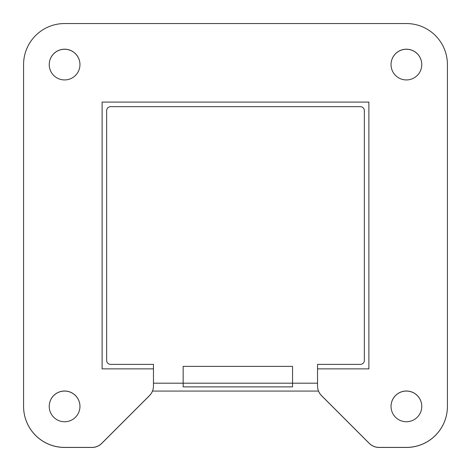 <?xml version="1.0" encoding="UTF-8"?>
<svg xmlns="http://www.w3.org/2000/svg" width="471" height="471" viewBox="0 0 471 471"><rect width="100%" height="100%" fill="white"/><g stroke="black" fill="none" stroke-linecap="round" stroke-linejoin="round"><path stroke-width="0.71" d="M447.421 64.621L447.421 406.432A41.018 41.018 0 0 1 406.408 447.45L378.984 447.45A13.671 13.671 0 0 1 369.311 443.447L321.54 395.669A13.671 13.671 0 0 1 318.508 391.065L152.474 391.065A13.671 13.671 0 0 1 149.46 395.669L101.689 443.447A13.671 13.671 0 0 1 92.016 447.45L64.592 447.45A41.018 41.018 0 0 1 23.579 406.432L23.579 64.621M317.536 372.249L317.536 383.188L153.464 383.188L153.464 372.249M49.225 406.408A15.366 15.366 0 0 1 64.592 391.065A15.366 15.366 0 0 1 79.964 406.408M391.036 406.408A15.366 15.366 0 0 1 406.408 391.065A15.366 15.366 0 0 1 421.775 406.408M49.225 64.592A15.366 15.366 0 0 1 64.592 49.255A15.366 15.366 0 0 1 79.964 64.592M391.036 64.592A15.366 15.366 0 0 1 406.408 49.255A15.366 15.366 0 0 1 421.775 64.592M102.419 102.083A11.81 11.81 0 0 0 102.113 102.39L102.36 102.136M368.64 102.136L368.887 102.39A11.81 11.81 0 0 0 368.581 102.083M406.408 391.012A15.366 15.366 0 0 1 419.714 414.062A15.366 15.366 0 0 1 393.097 414.062A15.366 15.366 0 0 1 406.408 391.012M64.592 391.012A15.366 15.366 0 0 1 77.903 414.062A15.366 15.366 0 0 1 51.286 414.062A15.366 15.366 0 0 1 64.592 391.012M406.408 49.202A15.366 15.366 0 0 1 419.714 72.251A15.366 15.366 0 0 1 393.097 72.251A15.366 15.366 0 0 1 406.408 49.202M64.592 49.202A15.366 15.366 0 0 1 77.903 72.251A15.366 15.366 0 0 1 51.286 72.251A15.366 15.366 0 0 1 64.592 49.202M64.592 447.397A41.018 41.018 0 0 1 23.579 406.379L23.579 64.568A41.018 41.018 0 0 1 64.592 23.55L406.408 23.55A41.018 41.018 0 0 1 447.421 64.568L447.421 406.379A41.018 41.018 0 0 1 406.408 447.397L378.984 447.397A13.671 13.671 0 0 1 369.311 443.394L321.54 395.616A13.671 13.671 0 0 1 317.536 385.949L317.536 368.864L368.887 368.864L368.887 102.083L102.113 102.083L102.113 368.864L153.464 368.864L153.464 385.949A13.671 13.671 0 0 1 149.46 395.616L101.689 443.394A13.671 13.671 0 0 1 92.016 447.397L64.592 447.397M183.16 386.879L292.544 386.879L292.544 366.373L183.16 366.373L183.16 386.879M106.652 110.614A3.939 3.939 0 0 1 110.591 106.676A3.939 3.939 0 0 0 106.652 110.614L106.652 360.439A3.939 3.939 0 0 0 110.591 364.377L153.464 364.377L153.464 368.864M360.409 106.676A3.939 3.939 0 0 1 364.348 110.614A3.939 3.939 0 0 0 360.409 106.676L110.591 106.676M364.348 360.439A3.939 3.939 0 0 1 360.409 364.377A3.939 3.939 0 0 0 364.348 360.439L364.348 110.614M317.536 368.864L317.536 364.377L360.409 364.377M110.591 364.377A3.939 3.939 0 0 1 106.652 360.439"/></g></svg>

